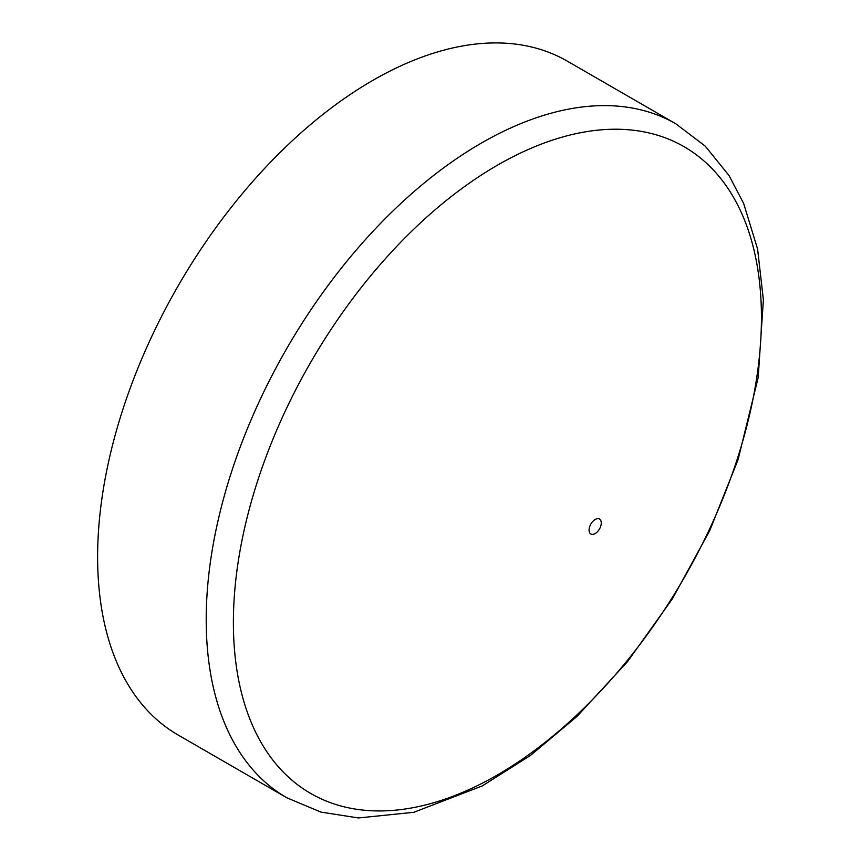 <?xml version="1.0" encoding="UTF-8"?>
<svg xmlns="http://www.w3.org/2000/svg" width="861" height="861" viewBox="0 0 861 861"><rect width="100%" height="100%" fill="white"/><g stroke="black" fill="none" stroke-linecap="round" stroke-linejoin="round"><path stroke-width="1.29" d="M286.788 797.76L178.205 735.068A389.086 224.646 -60 0 1 97.616 556.949A389.086 224.646 -60 0 1 267.459 165.387A389.086 224.646 -60 0 1 567.291 61.142L675.874 123.833L705.234 146.122L728.998 175.493L743.667 203.508L757.583 248.969L763.384 299.929L758.175 377.635L738.071 459.677L709.722 530.634L672.366 598.879L627.508 661.668L576.913 716.503L530.333 755.56L482.182 785.964L413.764 812.31L358.434 817.95L320.927 812.095L286.788 797.76A389.086 224.646 -60 0 1 206.209 619.64A389.086 224.646 -60 0 1 376.042 228.079A389.086 224.646 -60 0 1 675.874 123.833M589.075 530.042A8.621 4.972 -60 0 1 598.212 518.666A8.621 4.972 -60 0 1 598.212 530.86A8.621 4.972 -60 0 1 589.075 530.042M233.385 622.514A373.394 215.573 -60 0 1 629.423 129.839A373.394 215.573 -60 0 1 629.423 657.89A373.394 215.573 -60 0 1 233.385 622.514"/></g></svg>
